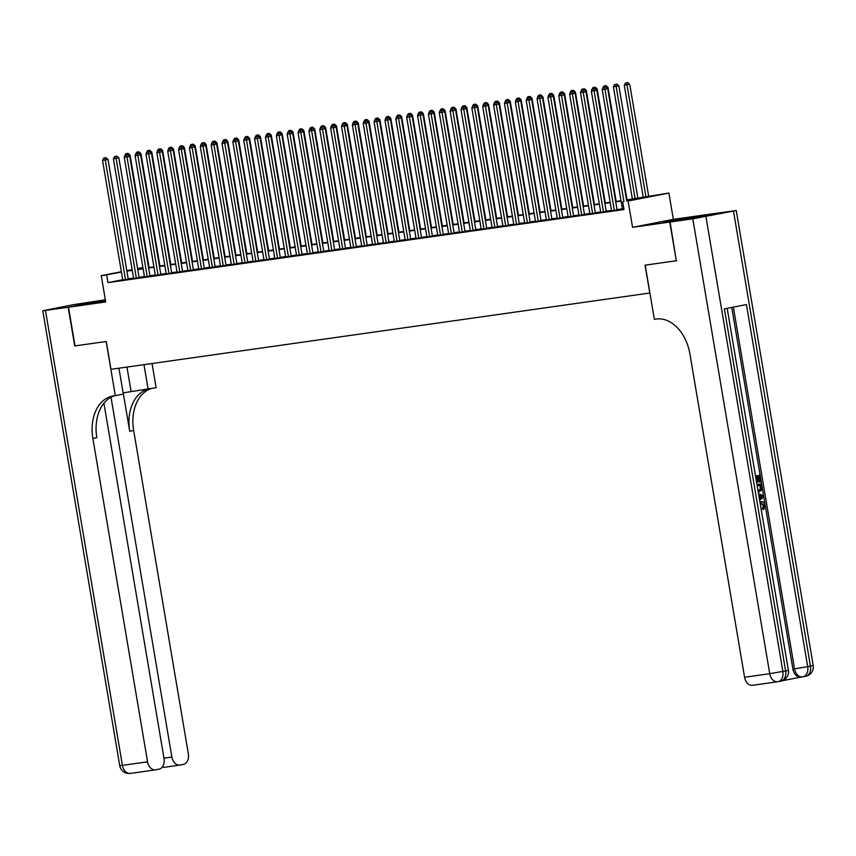<?xml version="1.0" encoding="UTF-8"?>
<svg xmlns="http://www.w3.org/2000/svg" width="856" height="856" viewBox="0 0 856 856"><rect width="100%" height="100%" fill="white"/><g stroke="black" fill="none" stroke-linecap="round" stroke-linejoin="round"><path stroke-width="1.28" d="M684.64 218.387L663.967 222.111L684.64 218.387M105.459 300.499L90.95 303.27L105.566 301.119M626.517 199.94L668.9 193.049L628.111 201.032L639.218 198.56L626.592 200.347M710.566 214.096L673.351 219.35L668.9 193.049M137.581 268.549L142.909 267.554M752.766 685.249A9.416 6.741 -98.1 0 1 752.52 685.292A9.416 6.741 -98.1 0 1 744.581 677.257L769.737 673.693L692.793 218.804L670.088 222.014L676.304 260.748L669.767 222.057L710.555 214.086M105.374 300.007L68.501 307.218L105.705 301.954L101.254 275.653L121.359 271.716M676.304 260.748L645.071 265.167L649.79 293.02L110.98 369.332L106.272 341.48L75.039 345.91L68.501 307.218M622.462 209.217L623.917 209.11M611.591 210.758L617.08 209.934M600.73 212.299L606.219 211.475M589.87 213.829L595.359 213.005M579.009 215.37L584.498 214.546M568.149 216.91L573.627 216.087M557.277 218.451L562.767 217.627M546.417 219.992L551.906 219.157M535.556 221.522L541.046 220.698M524.696 223.063L530.185 222.239M513.825 224.604L519.314 223.78M502.964 226.144L508.453 225.321M492.104 227.685L497.593 226.851M481.243 229.215L486.732 228.392M470.372 230.756L475.861 229.932M459.512 232.297L465.001 231.473M448.651 233.838L454.14 233.014M437.791 235.368L443.28 234.544M426.93 236.909L432.419 236.085M416.059 238.45L421.548 237.626M405.198 239.99L410.687 239.166M394.338 241.531L399.827 240.707M383.477 243.061L388.966 242.237M372.606 244.602L378.095 243.778M361.746 246.143L367.235 245.319M350.885 247.684L356.374 246.86M340.025 249.224L345.514 248.401M329.164 250.755L334.653 249.931M318.293 252.295L323.782 251.471M307.432 253.836L312.921 253.012M296.572 255.377L302.061 254.553M285.711 256.918L291.2 256.094M274.84 258.448L280.329 257.624M263.98 259.989L269.469 259.165M253.119 261.529L258.608 260.706M242.259 263.07L247.748 262.246M231.388 264.611L236.877 263.787M220.527 266.141L226.016 265.317M209.667 267.682L215.156 266.858M198.806 269.223L204.295 268.399M187.946 270.764L193.435 269.94M177.074 272.304L182.563 271.47M166.214 273.834L171.703 273.011M155.353 275.375L160.842 274.551M144.493 276.916L149.982 276.092M133.622 278.457L139.111 277.633M122.718 279.741L107.995 282.619L623.981 209.538L622.676 201.802M622.398 208.864L617.037 209.624M611.537 210.405L606.166 211.165M600.677 211.946L595.305 212.705M589.805 213.486L584.445 214.246M578.945 215.017L573.584 215.776M568.084 216.557L562.713 217.317M557.224 218.098L551.853 218.858M546.363 219.639L540.992 220.399M535.492 221.18L530.132 221.939M524.632 222.71L519.271 223.47M513.771 224.251L508.4 225.01M502.911 225.791L497.539 226.551M492.04 227.332L486.679 228.092M481.179 228.873L475.818 229.633M470.319 230.403L464.947 231.163M459.458 231.944L454.087 232.704M448.587 233.485L443.226 234.244M437.726 235.026L432.366 235.785M426.866 236.556L421.505 237.326M416.005 238.096L410.634 238.856M405.145 239.637L399.773 240.397M394.274 241.178L388.913 241.938M383.413 242.719L378.052 243.479M372.553 244.249L367.181 245.009M361.692 245.79L356.321 246.549M350.821 247.331L345.46 248.09M339.96 248.871L334.6 249.631M329.1 250.412L323.729 251.172M318.239 251.942L312.868 252.702M307.379 253.483L302.007 254.243M296.508 255.024L291.147 255.784M285.647 256.565L280.286 257.324M274.787 258.105L269.415 258.865M263.926 259.636L258.555 260.395M253.055 261.176L247.694 261.936M242.195 262.717L236.834 263.477M231.334 264.258L225.963 265.018M220.474 265.799L215.102 266.558M209.602 267.329L204.242 268.089M198.742 268.87L193.381 269.629M187.881 270.41L182.521 271.17M177.021 271.951L171.649 272.711M166.16 273.492L160.789 274.252M155.289 275.022L149.928 275.782M144.429 276.563L139.068 277.323M133.568 278.104L128.197 278.863M122.761 279.998L128.25 279.163M673.351 219.35L632.563 227.332L669.767 222.057M632.563 227.332L628.111 201.032M107.995 282.619L106.69 274.883L101.254 275.653M132.177 269.897L130.947 270.132L132.188 269.961M137.688 269.18L143.048 268.42M148.548 267.639L153.919 266.879M159.409 266.109L164.78 265.349M170.28 264.568L175.641 263.809M181.14 263.027L186.501 262.268M192.001 261.487L197.372 260.727M202.861 259.946L208.233 259.186M213.722 258.416L219.093 257.656M224.593 256.875L229.954 256.115M235.454 255.334L240.814 254.574M246.314 253.793L251.685 253.034M257.175 252.253L262.546 251.493M268.046 250.722L273.406 249.963M278.906 249.182L284.267 248.422M289.767 247.641L295.138 246.881M300.627 246.1L305.999 245.34M311.498 244.559L316.859 243.799M322.359 243.029L327.72 242.269M333.219 241.488L338.58 240.729M344.08 239.948L349.451 239.188M354.94 238.407L360.312 237.647M365.812 236.866L371.172 236.106M376.672 235.336L382.033 234.576M387.533 233.795L392.904 233.035M398.393 232.254L403.765 231.495M409.264 230.713L414.625 229.954M420.125 229.173L425.486 228.413M430.985 227.643L436.357 226.883M441.846 226.102L447.217 225.342M452.706 224.561L458.078 223.801M463.578 223.02L468.938 222.26M474.438 221.49L479.799 220.72M485.299 219.949L490.67 219.19M496.159 218.408L501.53 217.649M507.03 216.868L512.391 216.108M517.891 215.327L523.251 214.567M528.751 213.797L534.123 213.037M539.612 212.256L544.983 211.496M550.483 210.715L555.844 209.955M561.343 209.174L566.704 208.415M572.204 207.634L577.565 206.874M583.064 206.103L588.436 205.344M593.925 204.563L599.296 203.803M604.796 203.022L610.157 202.262M615.657 201.481L621.017 200.721M142.941 267.789L137.623 268.827M126.816 270.656L132.134 269.608M121.413 272.005L106.69 274.883M621.092 201.128L615.721 201.888M610.232 202.669L604.86 203.428M599.361 204.21L594 204.969M588.5 205.75L583.139 206.51M577.64 207.28L572.268 208.04M566.779 208.821L561.408 209.581M555.908 210.362L550.547 211.122M545.047 211.903L539.687 212.663M534.187 213.444L528.815 214.203M523.326 214.974L517.955 215.733M512.466 216.514L507.094 217.274M501.595 218.055L496.234 218.815M490.734 219.596L485.373 220.356M479.874 221.126L474.502 221.897M469.013 222.667L463.642 223.427M458.142 224.208L452.781 224.968M447.281 225.749L441.921 226.508M436.421 227.289L431.05 228.049M425.56 228.82L420.189 229.579M414.7 230.36L409.329 231.12M403.829 231.901L398.468 232.661M392.968 233.442L387.608 234.202M382.108 234.983L376.736 235.742M371.247 236.513L365.876 237.273M360.376 238.054L355.015 238.813M349.515 239.594L344.155 240.354M338.655 241.135L333.284 241.895M327.795 242.676L322.423 243.436M316.923 244.206L311.563 244.966M306.063 245.747L300.702 246.507M295.202 247.288L289.842 248.047M284.342 248.829L278.97 249.588M273.481 250.369L268.11 251.129M262.61 251.899L257.249 252.659M251.75 253.44L246.389 254.2M240.889 254.981L235.518 255.741M230.029 256.522L224.657 257.281M219.157 258.063L213.797 258.822M208.297 259.593L202.936 260.352M197.436 261.134L192.065 261.893M186.576 262.674L181.204 263.434M175.715 264.215L170.344 264.975M164.844 265.756L159.484 266.516M153.984 267.286L148.623 268.046M143.123 268.827L137.752 269.587M132.263 270.368L126.891 271.127M128.272 279.27L107.995 159.409L105.245 159.944L125.5 279.709M104.913 157.889L106.016 157.675L103.822 158.05L104.913 157.889L105.245 159.944L102.527 160.329L122.783 280.094M107.995 159.409L106.016 157.675M103.822 158.05L102.527 160.329M149.072 267.564L130.048 155.096L128.625 155.375M124.987 155.963L124.666 156.53M126.966 153.577L128.068 153.363L125.875 153.727L126.966 153.577L127.137 154.679M124.58 156.017L125.875 153.727M128.068 153.363L130.048 155.096M75.039 345.888L106.165 341.501L115.325 395.654L113.474 395.911A39.248 27.413 -101.1 0 0 112.489 396.082A39.248 27.413 -101.1 0 0 92.865 438.443L147.564 761.819A9.416 6.741 81.9 0 0 155.492 769.854A9.416 6.741 81.9 0 0 155.749 769.812L159.002 769.17A9.416 6.741 81.9 0 0 164.042 758.598L103.929 403.197M123.114 392.872L156.124 387.672L152.036 363.522M118.941 368.208L123.318 394.092L115.325 395.654M105.342 299.803L73.135 304.725L42.8 310.76L68.17 307.272L74.718 345.952M105.374 299.996L68.17 307.272M143.969 364.656L148.131 389.234M111.013 397.248L171.874 757.068A9.416 6.741 81.9 0 0 179.803 765.093A9.416 6.741 81.9 0 0 180.06 765.05L183.312 764.419A9.416 6.741 81.9 0 0 188.352 753.836L133.664 430.461A39.248 27.413 -101.1 0 1 151.17 388.645M147.5 389.32A39.248 27.413 -101.1 0 0 129.695 431.242L123.2 392.861M114.661 395.75A39.248 27.413 -101.1 0 0 96.835 437.662L92.865 438.443M162.597 766.623L163.764 767.361M759.925 501.98L760.535 501.873M759.957 502.194L761.005 501.809C763.049 501.466 764.408 502.675 765.071 505.436L763.755 509.384L762.889 509.513L762.461 508.239L763.424 505.639L760.363 503.242M755.538 476.022L759.871 475.219L760.984 481.768L759.347 482.046L758.47 476.846M782.191 680.766L800.97 677.085M801.098 677.064A9.416 6.741 -98.1 0 1 800.852 677.107A9.416 6.741 -98.1 0 1 792.913 669.071L794.539 668.846L733.357 307.122M731.741 307.443L792.913 669.071M756.982 484.592L761.326 483.79L761.797 490.071L758.255 492.114M676.636 260.695L645.189 265.157L654.348 319.309L656.188 319.042A39.248 27.413 78.9 0 1 689.893 353.881L744.581 677.257M692.793 218.804L736.256 210.544L710.887 214.032L670.088 222.014M736.256 210.544L813.2 665.444L807.679 666.631L746.432 304.565L724.379 308.877L785.626 670.943L769.737 673.693A9.416 6.741 81.9 0 0 777.665 681.729A9.416 6.741 81.9 0 0 777.922 681.686A9.416 6.581 78.9 0 0 778.158 681.644L780.918 681.108A9.416 6.581 -101.1 0 0 785.626 670.943L788.387 670.291L727.172 308.331M760.214 481.917L759.336 476.685L757.293 477.081L758.127 481.96L757.357 482.11L756.533 477.231L755.762 477.38M757.357 482.11L756.586 482.217M755.538 476.075L759.871 475.219M756.993 484.646L761.326 483.79M758.031 490.798L759.133 490.734L761.219 488.69L761.102 487.139L760.781 485.256L757.218 485.951M758.266 490.863L760.353 488.819L759.925 485.416M761.219 488.69L760.353 488.819M761.102 487.139L760.235 487.257M758.566 493.923L763.306 495.496L763.552 496.972L759.625 500.236M761.337 495.988L759.347 495.389L759.882 498.567L762.664 496.384L759.411 495.795M759.796 498.074L761.797 496.501L760.47 496.106M762.664 496.384L761.797 496.501M763.755 509.384L763.327 508.111L764.301 505.522L761.23 503.114L760.182 503.499M764.301 505.522L763.424 505.639M763.327 508.111L762.461 508.239M139.132 277.729L118.856 157.868L116.106 158.414L136.361 278.168M115.774 156.348L116.876 156.134L114.693 156.509L115.774 156.348L116.106 158.414L113.388 158.799L133.643 278.553M118.856 157.868L116.876 156.134M114.693 156.509L113.388 158.799M149.993 276.188L129.727 156.327L126.966 156.873L147.221 276.627M126.635 154.818L127.737 154.594L125.554 154.968L126.635 154.818L126.966 156.873L124.248 157.258L144.504 277.012M129.727 156.327L127.737 154.594M125.554 154.968L124.248 157.258M160.853 274.648L140.587 154.797L137.827 155.332L158.082 275.086M137.506 153.278L138.608 153.064L136.414 153.427L137.506 153.278L137.827 155.332L135.109 155.717L155.364 275.471M140.587 154.797L138.608 153.064M136.414 153.427L135.109 155.717M171.724 273.118L151.448 153.256L148.687 153.791L168.953 273.556M148.366 151.737L149.468 151.523L147.275 151.886L148.366 151.737L148.687 153.791L145.98 154.176L166.235 273.941M151.448 153.256L149.468 151.523M147.275 151.886L145.98 154.176M159.933 266.034L140.908 153.556L139.496 153.834M135.847 154.422L135.526 154.989M137.827 152.036L138.929 151.822L136.746 152.197L137.827 152.036L138.009 153.149M135.441 154.487L136.746 152.197M138.929 151.822L140.908 153.556M170.793 264.493L151.78 152.015L150.356 152.293M146.708 152.882L146.387 153.449M148.687 150.496L149.789 150.281L147.606 150.656L148.687 150.496L148.869 151.608M146.301 152.946L147.606 150.656M149.789 150.281L151.78 152.015M181.665 262.953L162.64 150.485L161.217 150.763M157.579 151.341L157.247 151.919M159.548 148.965L160.661 148.741L158.467 149.115L159.548 148.965L159.73 150.067M157.162 151.405L158.467 149.115M160.661 148.741L162.64 150.485M192.525 261.412L173.501 148.944L172.077 149.222M168.439 149.811L168.118 150.378M170.419 147.425L171.521 147.211L169.328 147.574L170.419 147.425L170.59 148.527M168.033 149.864L169.328 147.574M171.521 147.211L173.501 148.944M182.585 271.577L162.308 151.715L159.558 152.25L179.814 272.015M159.227 150.196L160.329 149.982L158.146 150.356L159.227 150.196L159.558 152.25L156.841 152.636L177.096 272.401M162.308 151.715L160.329 149.982M158.146 150.356L156.841 152.636M203.386 259.871L184.361 147.403L182.938 147.681M179.3 148.27L178.979 148.837M181.279 145.884L182.381 145.67L180.188 146.034L181.279 145.884L181.451 146.986M178.893 148.323L180.188 146.034M182.381 145.67L184.361 147.403M193.445 270.036L173.179 150.174L170.419 150.72L190.674 270.475M170.087 148.655L171.189 148.441L169.006 148.816L170.087 148.655L170.419 150.72L167.701 151.105L187.956 270.86M173.179 150.174L171.189 148.441M169.006 148.816L167.701 151.105M214.246 258.341L195.221 145.862L193.809 146.141M190.16 146.729L189.839 147.296M192.14 144.343L193.242 144.129L191.059 144.504L192.14 144.343L192.322 145.456M189.754 146.793L191.059 144.504M193.242 144.129L195.221 145.862M204.306 268.495L184.04 148.644L181.279 149.179L201.535 268.934M180.948 147.125L182.061 146.9L179.867 147.275L180.948 147.125L181.279 149.179L178.562 149.565L198.817 269.319M184.04 148.644L182.061 146.9M179.867 147.275L178.562 149.565M225.117 256.8L206.093 144.322L204.67 144.6M201.032 145.188L200.7 145.755M203 142.802L204.103 142.588L201.92 142.963L203 142.802L203.182 143.915M200.614 145.252L201.92 142.963M204.103 142.588L206.093 144.322M215.177 266.954L194.901 147.104L192.14 147.639L212.395 267.393M191.819 145.584L192.921 145.37L190.728 145.734L191.819 145.584L192.14 147.639L189.433 148.024L209.688 267.778M194.901 147.104L192.921 145.37M190.728 145.734L189.433 148.024M235.978 255.259L216.953 142.791L215.53 143.07M211.892 143.658L211.571 144.225M213.872 141.272L214.974 141.058L212.78 141.422L213.872 141.272L214.043 142.374M211.475 143.712L212.78 141.422M214.974 141.058L216.953 142.791M226.038 265.424L205.761 145.563L203.011 146.098L223.266 265.863M202.679 144.043L203.781 143.829L201.588 144.193L202.679 144.043L203.011 146.098L200.293 146.483L220.548 266.248M205.761 145.563L203.781 143.829M201.588 144.193L200.293 146.483M246.838 253.718L227.814 141.251L226.391 141.529M222.753 142.117L222.432 142.685M224.732 139.731L225.834 139.517L223.641 139.881L224.732 139.731L224.903 140.833M222.346 142.171L223.641 139.881M225.834 139.517L227.814 141.251M236.898 263.883L216.621 144.022L213.872 144.568L234.127 264.322M213.54 142.503L214.642 142.289L212.459 142.663L213.54 142.503L213.872 144.568L211.154 144.942L231.409 264.707M216.621 144.022L214.642 142.289M212.459 142.663L211.154 144.942M257.699 252.178L238.674 139.71L237.262 139.988M233.613 140.577L233.292 141.144M235.593 138.191L236.695 137.976L234.512 138.34L235.593 138.191L235.775 139.293M233.207 140.63L234.512 138.34M236.695 137.976L238.674 139.71M247.759 262.343L227.493 142.481L224.732 143.027L244.987 262.781M224.4 140.962L225.503 140.748L223.32 141.122L224.4 140.962L224.732 143.027L222.014 143.412L242.269 263.166M227.493 142.481L225.503 140.748M223.32 141.122L222.014 143.412M268.559 250.648L249.545 138.169L248.122 138.447M244.474 139.036L244.153 139.603M246.453 136.65L247.555 136.436L245.372 136.81L246.453 136.65L246.635 137.763M244.067 139.1L245.372 136.81M247.555 136.436L249.545 138.169M258.63 260.802L238.353 140.951L235.593 141.486L255.848 261.24M235.272 139.432L236.374 139.207L234.18 139.582L235.272 139.432L235.593 141.486L232.875 141.871L253.141 261.626M238.353 140.951L236.374 139.207M234.18 139.582L232.875 141.871M279.43 249.107L260.406 136.628L258.983 136.907M255.345 137.495L255.013 138.073M257.324 135.12L258.426 134.895L256.233 135.269L257.324 135.12L257.495 136.222M254.928 137.559L256.233 135.269M258.426 134.895L260.406 136.628M269.49 259.261L249.214 139.41L246.453 139.945L266.719 259.71M246.132 137.891L247.234 137.677L245.041 138.041L246.132 137.891L246.453 139.945L243.746 140.331L264.001 260.085M249.214 139.41L247.234 137.677M245.041 138.041L243.746 140.331M290.291 247.566L271.266 135.098L269.843 135.376M266.205 135.965L265.884 136.532M268.185 133.579L269.287 133.365L267.093 133.729L268.185 133.579L268.356 134.681M265.799 136.018L267.093 133.729M269.287 133.365L271.266 135.098M280.351 257.731L260.074 137.869L257.324 138.405L277.579 258.17M256.993 136.35L258.095 136.136L255.912 136.5L256.993 136.35L257.324 138.405L254.607 138.79L274.862 258.555M260.074 137.869L258.095 136.136M255.912 136.5L254.607 138.79M301.151 246.025L282.127 133.557L280.704 133.836M277.066 134.424L276.745 134.991M279.045 132.038L280.147 131.824L277.954 132.188L279.045 132.038L279.216 133.14M276.659 134.478L277.954 132.188M280.147 131.824L282.127 133.557M291.211 256.19L270.945 136.329L268.185 136.874L288.44 256.629M267.853 134.809L268.955 134.595L266.772 134.97L267.853 134.809L268.185 136.874L265.467 137.249L285.722 257.014M270.945 136.329L268.955 134.595M266.772 134.97L265.467 137.249M312.012 244.495L292.987 132.017L291.575 132.295M287.926 132.883L287.605 133.45M289.906 130.497L291.008 130.283L288.825 130.647L289.906 130.497L290.088 131.599M287.52 132.937L288.825 130.647M291.008 130.283L292.987 132.017M302.072 254.649L281.806 134.788L279.045 135.334L299.3 255.088M278.724 133.269L279.826 133.054L277.633 133.429L278.724 133.269L279.045 135.334L276.328 135.719L296.583 255.473M281.806 134.788L279.826 133.054M277.633 133.429L276.328 135.719M322.883 242.954L303.859 130.476L302.435 130.754M298.798 131.343L298.466 131.91M300.766 128.956L301.868 128.742L299.686 129.117L300.766 128.956L300.948 130.069M298.38 131.407L299.686 129.117M301.868 128.742L303.859 130.476M312.943 253.109L292.666 133.258L289.906 133.793L310.161 253.547M289.585 131.738L290.687 131.514L288.493 131.888L289.585 131.738L289.906 133.793L287.199 134.178L307.454 253.932M292.666 133.258L290.687 131.514M288.493 131.888L287.199 134.178M333.744 241.413L314.719 128.935L313.296 129.213M309.658 129.802L309.337 130.38M311.638 127.426L312.74 127.202L310.546 127.576L311.638 127.426L311.809 128.528M309.251 129.866L310.546 127.576M312.74 127.202L314.719 128.935M323.803 251.568L303.527 131.717L300.777 132.252L321.032 252.017M300.445 130.198L301.547 129.984L299.354 130.347L300.445 130.198L300.777 132.252L298.059 132.637L318.314 252.402M303.527 131.717L301.547 129.984M299.354 130.347L298.059 132.637M344.604 239.873L325.58 127.405L324.156 127.683M320.519 128.272L320.197 128.839M322.498 125.886L323.6 125.672L321.407 126.035L322.498 125.886L322.669 126.988M320.112 128.325L321.407 126.035M323.6 125.672L325.58 127.405M334.664 250.038L314.387 130.176L311.638 130.711L331.893 250.476M311.306 128.657L312.408 128.443L310.225 128.807L311.306 128.657L311.638 130.711L308.92 131.096L329.175 250.862M314.387 130.176L312.408 128.443M310.225 128.807L308.92 131.096M355.465 238.332L336.44 125.864L335.028 126.142M331.379 126.731L331.058 127.298M333.359 124.345L334.461 124.131L332.278 124.495L333.359 124.345L333.54 125.447M330.972 126.784L332.278 124.495M334.461 124.131L336.44 125.864M345.524 248.497L325.259 128.635L322.498 129.181L342.753 248.936M322.166 127.116L323.268 126.902L321.086 127.277L322.166 127.116L322.498 129.181L319.78 129.566L340.035 249.321M325.259 128.635L323.268 126.902M321.086 127.277L319.78 129.566M366.325 236.802L347.311 124.323L345.888 124.602M342.25 125.19L341.919 125.757M344.219 122.804L345.321 122.59L343.138 122.964L344.219 122.804L344.401 123.906M341.833 125.243L343.138 122.964M345.321 122.59L347.311 124.323M356.396 246.956L336.119 127.095L333.359 127.64L353.614 247.395M333.038 125.575L334.14 125.361L331.946 125.736L333.038 125.575L333.359 127.64L330.641 128.026L350.906 247.78M336.119 127.095L334.14 125.361M331.946 125.736L330.641 128.026M377.196 235.261L358.172 122.783L356.749 123.061M353.111 123.649L352.779 124.216M355.09 121.263L356.192 121.049L353.999 121.424L355.09 121.263L355.261 122.376M352.693 123.713L353.999 121.424M356.192 121.049L358.172 122.783M367.256 245.415L346.98 125.564L344.23 126.1L364.485 245.854M343.898 124.045L345 123.831L342.807 124.195L343.898 124.045L344.23 126.1L341.512 126.485L361.767 246.239M346.98 125.564L345 123.831M342.807 124.195L341.512 126.485M388.057 233.72L369.032 121.242L367.609 121.52M363.971 122.108L363.65 122.686M365.951 119.733L367.053 119.508L364.859 119.883L365.951 119.733L366.122 120.835M363.565 122.173L364.859 119.883M367.053 119.508L369.032 121.242M378.117 243.874L357.84 124.024L355.09 124.559L375.345 244.324M354.759 122.504L355.861 122.29L353.678 122.654L354.759 122.504L355.09 124.559L352.372 124.944L372.627 244.709M357.84 124.024L355.861 122.29M353.678 122.654L352.372 124.944M398.917 232.179L379.893 119.712L378.48 119.99M374.832 120.578L374.511 121.145M376.811 118.192L377.913 117.978L375.72 118.342L376.811 118.192L376.982 119.294M374.425 120.632L375.72 118.342M377.913 117.978L379.893 119.712M388.977 242.344L368.711 122.483L365.951 123.018L386.206 242.783M365.619 120.964L366.721 120.749L364.538 121.113L365.619 120.964L365.951 123.018L363.233 123.403L383.488 243.168M368.711 122.483L366.721 120.749M364.538 121.113L363.233 123.403M409.778 230.639L390.764 118.171L389.341 118.449M385.692 119.038L385.371 119.605M387.672 116.651L388.774 116.437L386.591 116.801L387.672 116.651L387.854 117.754M385.286 119.091L386.591 116.801M388.774 116.437L390.764 118.171M399.838 240.804L379.572 120.942L376.811 121.488L397.066 241.242M376.49 119.423L377.592 119.209L375.399 119.583L376.49 119.423L376.811 121.488L374.093 121.873L394.349 241.627M379.572 120.942L377.592 119.209M375.399 119.583L374.093 121.873M410.709 239.263L390.432 119.401L387.672 119.947L407.927 239.701M387.351 117.882L388.453 117.668L386.259 118.042L387.351 117.882L387.672 119.947L384.965 120.332L405.22 240.087M390.432 119.401L388.453 117.668M386.259 118.042L384.965 120.332M421.569 237.722L401.293 117.871L398.543 118.406L418.798 238.161M398.211 116.352L399.313 116.138L397.12 116.502L398.211 116.352L398.543 118.406L395.825 118.791L416.08 238.546M401.293 117.871L399.313 116.138M397.12 116.502L395.825 118.791M420.649 229.108L401.625 116.63L400.201 116.908M396.563 117.497L396.232 118.064M398.532 115.111L399.645 114.897L397.452 115.271L398.532 115.111L398.714 116.213M396.146 117.55L397.452 115.271M399.645 114.897L401.625 116.63M431.51 227.568L412.485 115.089L411.062 115.367M407.424 115.956L407.103 116.523M409.403 113.57L410.505 113.356L408.312 113.73L409.403 113.57L409.575 114.683M407.017 116.02L408.312 113.73M410.505 113.356L412.485 115.089M442.37 226.027L423.346 113.559L421.922 113.827M418.284 114.415L417.963 114.993M420.264 112.04L421.366 111.815L419.173 112.189L420.264 112.04L420.435 113.142M417.878 114.479L419.173 112.189M421.366 111.815L423.346 113.559M432.43 236.192L412.164 116.33L409.403 116.865L429.659 236.631M409.072 114.811L410.174 114.597L407.991 114.961L409.072 114.811L409.403 116.865L406.686 117.251L426.941 237.016M412.164 116.33L410.174 114.597M407.991 114.961L406.686 117.251M453.231 224.486L434.206 112.018L432.794 112.297M429.145 112.885L428.824 113.452M431.124 110.499L432.226 110.285L430.044 110.649L431.124 110.499L431.306 111.601M428.738 112.939L430.044 110.649M432.226 110.285L434.206 112.018M443.29 234.651L423.025 114.79L420.264 115.325L440.519 235.09M419.932 113.27L421.045 113.056L418.851 113.42L419.932 113.27L420.264 115.325L417.546 115.71L437.801 235.475M423.025 114.79L421.045 113.056M418.851 113.42L417.546 115.71M464.102 222.945L445.077 110.478L443.654 110.756M440.016 111.344L439.684 111.911M441.985 108.958L443.087 108.744L440.904 109.108L441.985 108.958L442.167 110.06M439.599 111.398L440.904 109.108M443.087 108.744L445.077 110.478M454.161 233.11L433.885 113.249L431.124 113.794L451.38 233.549M430.803 111.729L431.906 111.515L429.712 111.89L430.803 111.729L431.124 113.794L428.417 114.18L448.672 233.934M433.885 113.249L431.906 111.515M429.712 111.89L428.417 114.18M474.962 221.415L455.938 108.937L454.515 109.215M450.877 109.803L450.556 110.371M452.856 107.417L453.958 107.203L451.765 107.578L452.856 107.417L453.027 108.53M450.459 109.857L451.765 107.578M453.958 107.203L455.938 108.937M465.022 231.569L444.745 111.708L441.996 112.254L462.251 232.008M441.664 110.199L442.766 109.975L440.573 110.349L441.664 110.199L441.996 112.254L439.278 112.639L459.533 232.393M444.745 111.708L442.766 109.975M440.573 110.349L439.278 112.639M485.823 219.874L466.798 107.396L465.375 107.674M461.737 108.263L461.416 108.83M463.717 105.877L464.819 105.663L462.625 106.037L463.717 105.877L463.888 106.989M461.331 108.327L462.625 106.037M464.819 105.663L466.798 107.396M475.883 230.029L455.606 110.178L452.856 110.713L473.111 230.467M452.524 108.659L453.627 108.445L451.444 108.808L452.524 108.659L452.856 110.713L450.138 111.098L470.393 230.853M455.606 110.178L453.627 108.445M451.444 108.808L450.138 111.098M496.683 218.334L477.659 105.866L476.246 106.144M472.598 106.722L472.277 107.3M474.577 104.346L475.679 104.122L473.496 104.496L474.577 104.346L474.759 105.449M472.191 106.786L473.496 104.496M475.679 104.122L477.659 105.866M486.743 228.499L466.477 108.637L463.717 109.172L483.972 228.937M463.385 107.118L464.487 106.904L462.304 107.268L463.385 107.118L463.717 109.172L460.999 109.557L481.254 229.322M466.477 108.637L464.487 106.904M462.304 107.268L460.999 109.557M507.544 216.793L488.53 104.325L487.107 104.603M483.458 105.192L483.137 105.759M485.438 102.806L486.54 102.592L484.357 102.955L485.438 102.806L485.62 103.908M483.052 105.245L484.357 102.955M486.54 102.592L488.53 104.325M497.604 226.958L477.338 107.096L474.577 107.631L494.832 227.396M474.256 105.577L475.358 105.363L473.165 105.737L474.256 105.577L474.577 107.631L471.859 108.017L492.114 227.782M477.338 107.096L475.358 105.363M473.165 105.737L471.859 108.017M518.415 215.252L499.39 102.784L497.967 103.062M494.329 103.651L493.998 104.218M496.309 101.265L497.411 101.051L495.217 101.415L496.309 101.265L496.48 102.367M493.912 103.704L495.217 101.415M497.411 101.051L499.39 102.784M508.475 225.417L488.198 105.556L485.438 106.101L505.703 225.856M485.117 104.036L486.219 103.822L484.025 104.197L485.117 104.036L485.438 106.101L482.731 106.486L502.986 226.241M488.198 105.556L486.219 103.822M484.025 104.197L482.731 106.486M529.275 213.722L510.251 101.243L508.828 101.522M505.19 102.11L504.869 102.677M507.169 99.724L508.271 99.51L506.078 99.885L507.169 99.724L507.341 100.837M504.783 102.174L506.078 99.885M508.271 99.51L510.251 101.243M519.335 223.876L499.059 104.015L496.309 104.56L516.564 224.315M495.977 102.506L497.079 102.281L494.896 102.656L495.977 102.506L496.309 104.56L493.591 104.946L513.846 224.7M499.059 104.015L497.079 102.281M494.896 102.656L493.591 104.946M540.136 212.181L521.111 99.703L519.688 99.981M516.05 100.569L515.729 101.136M518.03 98.183L519.132 97.969L516.938 98.344L518.03 98.183L518.201 99.296M515.644 100.633L516.938 98.344M519.132 97.969L521.111 99.703M530.196 222.335L509.93 102.485L507.169 103.02L527.424 222.774M506.838 100.965L507.94 100.751L505.757 101.115L506.838 100.965L507.169 103.02L504.452 103.405L524.707 223.159M509.93 102.485L507.94 100.751M505.757 101.115L504.452 103.405M550.997 210.64L531.972 98.172L530.56 98.451M526.911 99.029L526.59 99.606M528.89 96.653L529.992 96.428L527.81 96.803L528.89 96.653L529.072 97.755M526.504 99.093L527.81 96.803M529.992 96.428L531.972 98.172M541.056 220.805L520.79 100.944L518.03 101.479L538.285 221.244M517.709 99.424L518.811 99.21L516.617 99.574L517.709 99.424L518.03 101.479L515.312 101.864L535.567 221.629M520.79 100.944L518.811 99.21M516.617 99.574L515.312 101.864M561.868 209.099L542.843 96.632L541.42 96.91M537.782 97.498L537.45 98.066M539.751 95.112L540.853 94.898L538.67 95.262L539.751 95.112L539.933 96.214M537.365 97.552L538.67 95.262M540.853 94.898L542.843 96.632M551.927 219.264L531.651 99.403L528.89 99.938L549.145 219.703M528.569 97.884L529.671 97.67L527.478 98.044L528.569 97.884L528.89 99.938L526.183 100.323L546.438 220.088M531.651 99.403L529.671 97.67M527.478 98.044L526.183 100.323M572.728 207.559L553.704 95.091L552.28 95.369M548.643 95.958L548.322 96.525M550.622 93.572L551.724 93.358L549.531 93.721L550.622 93.572L550.793 94.674M548.225 96.011L549.531 93.721M551.724 93.358L553.704 95.091M562.788 217.724L542.511 97.862L539.762 98.408L560.017 218.162M539.43 96.343L540.532 96.129L538.338 96.503L539.43 96.343L539.762 98.408L537.044 98.793L557.299 218.548M542.511 97.862L540.532 96.129M538.338 96.503L537.044 98.793M583.589 206.029L564.564 93.55L563.141 93.828M559.503 94.417L559.182 94.984M561.483 92.031L562.585 91.817L560.391 92.191L561.483 92.031L561.654 93.144M559.096 94.481L560.391 92.191M562.585 91.817L564.564 93.55M573.648 216.183L553.372 96.332L550.622 96.867L570.877 216.621M550.29 94.813L551.392 94.588L549.21 94.963L550.29 94.813L550.622 96.867L547.904 97.252L568.159 217.007M553.372 96.332L551.392 94.588M549.21 94.963L547.904 97.252M594.449 204.488L575.425 92.009L574.012 92.288M570.363 92.876L570.043 93.443M572.343 90.49L573.445 90.276L571.262 90.65L572.343 90.49L572.525 91.603M569.957 92.94L571.262 90.65M573.445 90.276L575.425 92.009M584.509 214.642L564.243 94.791L561.483 95.326L581.738 215.081M561.151 93.272L562.253 93.058L560.07 93.422L561.151 93.272L561.483 95.326L558.765 95.712L579.02 215.466M564.243 94.791L562.253 93.058M560.07 93.422L558.765 95.712M605.31 202.947L586.296 90.479L584.873 90.757M581.224 91.346L580.903 91.913M583.203 88.96L584.306 88.746L582.123 89.11L583.203 88.96L583.385 90.062M580.817 91.399L582.123 89.11M584.306 88.746L586.296 90.479M595.38 213.112L575.104 93.251L572.343 93.786L592.598 213.551M572.022 91.731L573.124 91.517L570.931 91.881L572.022 91.731L572.343 93.786L569.625 94.171L589.891 213.936M575.104 93.251L573.124 91.517M570.931 91.881L569.625 94.171M616.181 201.406L597.156 88.938L595.733 89.217M592.095 89.805L591.764 90.372M594.075 87.419L595.177 87.205L592.983 87.569L594.075 87.419L594.246 88.521M591.678 89.859L592.983 87.569M595.177 87.205L597.156 88.938M606.241 211.571L585.964 91.71L583.214 92.255L603.469 212.01M582.883 90.19L583.985 89.976L581.791 90.351L582.883 90.19L583.214 92.255L580.496 92.63L600.752 212.395M585.964 91.71L583.985 89.976M581.791 90.351L580.496 92.63M627.041 199.865L608.017 87.398L606.594 87.676M602.956 88.264L602.635 88.831M604.935 85.878L606.037 85.664L603.844 86.028L604.935 85.878L605.106 86.98M602.549 88.318L603.844 86.028M606.037 85.664L608.017 87.398M617.101 210.03L596.825 90.169L594.075 90.715L614.33 210.469M593.743 88.65L594.845 88.436L592.662 88.81L593.743 88.65L594.075 90.715L591.357 91.1L611.612 210.854M596.825 90.169L594.845 88.436M592.662 88.81L591.357 91.1M637.902 198.335L618.877 85.857L613.41 86.788L632.402 199.106M635.12 198.72L615.796 84.337L616.898 84.123L615.796 84.337M613.41 86.788L614.704 84.498M616.898 84.123L618.877 85.857M626.699 201.01L607.696 88.639L604.935 89.174L623.938 201.545M604.603 87.119L605.706 86.895L603.523 87.269L604.603 87.119L604.935 89.174L602.217 89.559L622.473 209.313M607.696 88.639L605.706 86.895M603.523 87.269L602.217 89.559M648.752 196.698L629.738 84.316L624.27 85.247L643.273 197.576M645.98 197.19L626.656 82.797L627.758 82.583L626.656 82.797M624.27 85.247L625.576 82.957M627.758 82.583L629.738 84.316M129.695 431.242L133.664 430.461M163.656 767.383L179.803 765.093M45.475 310.482L122.408 765.382L147.564 761.819M163.978 758.181L171.874 757.068M122.408 765.382L119.744 765.66A9.416 9.416 0 0 0 130.347 773.417A9.416 6.741 -98.1 0 1 122.408 765.382M130.594 773.375A9.416 6.741 -98.1 0 1 130.347 773.417L155.492 769.854M126.966 367.064L131.129 391.641M705.922 216.579L782.865 671.478A9.416 6.581 78.9 0 1 778.158 681.644A9.416 9.416 0 0 1 777.665 681.729L752.52 685.292M805.485 676.293A9.416 6.581 -101.1 0 0 805.721 676.251A9.416 6.581 -101.1 0 0 810.429 666.086L733.496 211.186M800.852 677.107L802.479 676.871A9.416 9.416 0 0 0 802.96 676.796A9.416 6.581 78.9 0 0 807.679 666.631L794.539 668.846A9.416 6.741 81.9 0 0 802.479 676.871A9.416 6.741 81.9 0 0 802.725 676.839A9.416 6.581 78.9 0 0 802.96 676.796L805.721 676.251A9.416 9.416 0 0 0 813.2 665.444M780.672 681.151A9.416 6.581 -101.1 0 0 780.918 681.108A9.416 9.416 0 0 0 788.387 670.291M761.466 497.315L760.599 497.443M42.8 310.76L119.744 765.66M758.202 492.221L759.069 492.093"/></g></svg>
